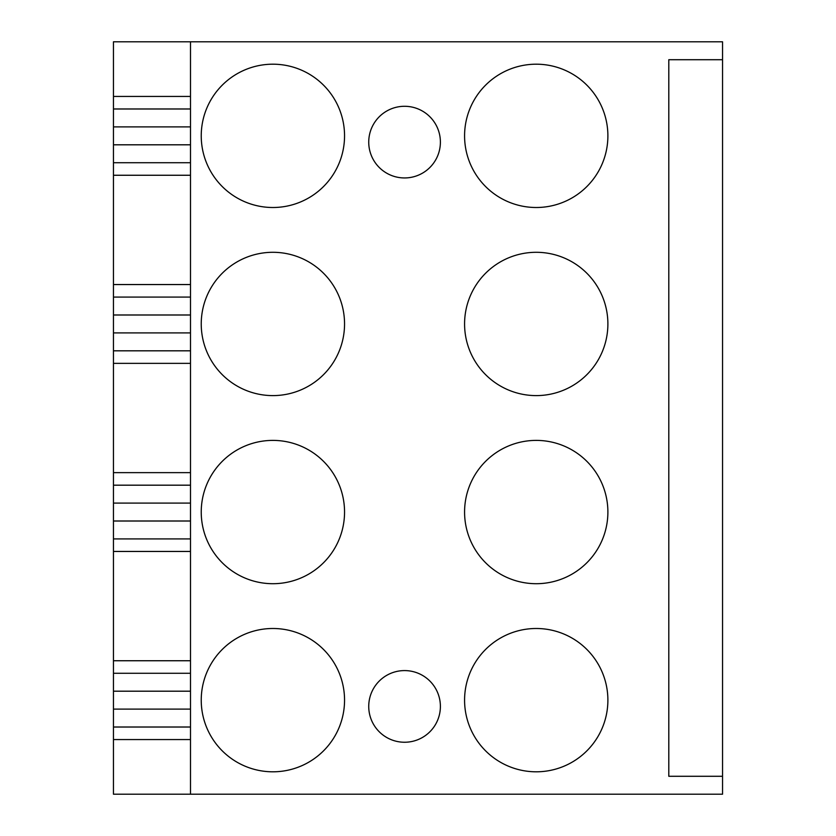 <?xml version="1.0" encoding="UTF-8"?>
<svg xmlns="http://www.w3.org/2000/svg" width="836" height="836" viewBox="0 0 836 836"><rect width="100%" height="100%" fill="white"/><g stroke="black" fill="none" stroke-linecap="round" stroke-linejoin="round"><path stroke-width="1.25" d="M113.456 739.557L190.493 739.557L190.493 660.743L113.456 660.743L113.456 794.2L722.544 794.2L722.544 41.8L113.456 41.8L113.456 175.257L190.493 175.257L190.493 96.443L113.456 96.443M344.547 700.15A71.656 71.656 0 0 1 272.891 771.806A71.656 71.656 0 0 1 201.236 700.15A71.656 71.656 0 0 1 272.891 628.494A71.656 71.656 0 0 1 344.547 700.15M344.547 512.05A71.656 71.656 0 0 1 272.891 583.706A71.656 71.656 0 0 1 201.236 512.05A71.656 71.656 0 0 1 272.891 440.394A71.656 71.656 0 0 1 344.547 512.05M607.887 135.85A71.656 71.656 0 0 1 536.231 207.506A71.656 71.656 0 0 1 464.576 135.85A71.656 71.656 0 0 1 536.231 64.194A71.656 71.656 0 0 1 607.887 135.85M607.887 323.95A71.656 71.656 0 0 1 536.231 395.606A71.656 71.656 0 0 1 464.576 323.95A71.656 71.656 0 0 1 536.231 252.294A71.656 71.656 0 0 1 607.887 323.95M607.887 512.05A71.656 71.656 0 0 1 536.231 583.706A71.656 71.656 0 0 1 464.576 512.05A71.656 71.656 0 0 1 536.231 440.394A71.656 71.656 0 0 1 607.887 512.05M607.887 700.15A71.656 71.656 0 0 1 536.231 771.806A71.656 71.656 0 0 1 464.576 700.15A71.656 71.656 0 0 1 536.231 628.494A71.656 71.656 0 0 1 607.887 700.15M344.547 135.85A71.656 71.656 0 0 1 272.891 207.506A71.656 71.656 0 0 1 201.236 135.85A71.656 71.656 0 0 1 272.891 64.194A71.656 71.656 0 0 1 344.547 135.85M344.547 323.95A71.656 71.656 0 0 1 272.891 395.606A71.656 71.656 0 0 1 201.236 323.95A71.656 71.656 0 0 1 272.891 252.294A71.656 71.656 0 0 1 344.547 323.95M404.561 670.587A35.833 35.833 0 0 0 373.535 724.331A35.833 35.833 0 0 0 435.598 724.331A35.833 35.833 0 0 0 404.561 670.587M404.561 106.287A35.833 35.833 0 0 0 373.535 160.031A35.833 35.833 0 0 0 435.598 160.031A35.833 35.833 0 0 0 404.561 106.287M722.544 59.711L668.8 59.711L668.8 776.289L722.544 776.289M190.493 96.443L190.493 41.8M113.456 660.743L113.456 551.457L190.493 551.457L190.493 472.643L113.456 472.643L113.456 363.357L190.493 363.357L190.493 284.543L113.456 284.543L113.456 175.257M190.493 284.543L190.493 175.257M190.493 472.643L190.493 363.357M190.493 660.743L190.493 551.457M190.493 794.2L190.493 739.557M113.456 472.643L113.456 551.457M113.456 284.543L113.456 363.357M113.456 727.017L190.493 727.017M113.456 709.106L190.493 709.106M113.456 691.194L190.493 691.194M113.456 673.283L190.493 673.283M113.456 538.917L190.493 538.917M113.456 521.006L190.493 521.006M113.456 503.094L190.493 503.094M113.456 485.183L190.493 485.183M113.456 350.817L190.493 350.817M113.456 332.906L190.493 332.906M113.456 314.994L190.493 314.994M113.456 297.083L190.493 297.083M113.456 108.983L190.493 108.983M113.456 126.894L190.493 126.894M113.456 144.806L190.493 144.806M113.456 162.717L190.493 162.717"/></g></svg>

